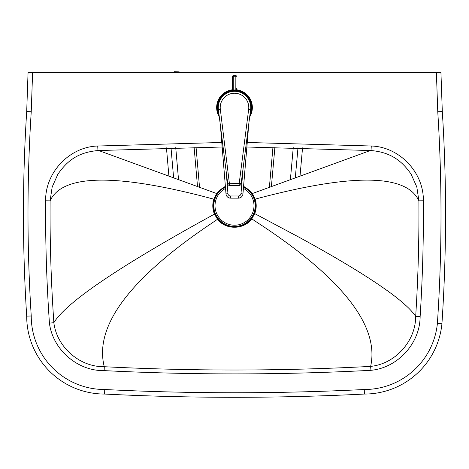<?xml version="1.0" encoding="UTF-8"?>
<svg xmlns="http://www.w3.org/2000/svg" width="469" height="469" viewBox="0 0 469 469"><rect width="100%" height="100%" fill="white"/><g stroke="black" fill="none" stroke-linecap="round" stroke-linejoin="round"><path stroke-width="0.7" d="M98.637 150.52L217.024 193.674M53.865 322.672C51.062 282.109 49.808 241.5 50.101 200.843L52.176 186.979L57.88 174.216C67.008 161.166 77.502 152.39 97.962 150.555L222.159 147.008L97.962 150.555L97.722 146.017C69.441 146.82 45.135 172.545 45.628 200.808C45.341 241.641 46.613 282.426 49.438 323.164L53.865 322.672C65.771 303.162 114.635 269.552 200.456 221.843L214.456 214.116L217.552 219.322C225.695 230.05 243.874 229.845 251.765 218.923L254.767 213.565C256.531 208.805 256.678 203.997 255.189 199.132L252.363 193.404L243.593 186.211M410.926 173.917L411.114 174.216C402.126 161.055 390.765 152.191 371.032 150.555L246.882 147.014L371.032 150.555L371.272 146.011L247.263 142.47M370.363 150.52L251.976 193.674M225.36 186.234L216.637 193.404L213.811 199.132C212.269 204.226 212.48 209.215 214.456 214.116L214.913 213.928M437.765 111.792A1636.898 1636.898 0 0 1 437.395 323.411A73.381 73.381 0 0 1 364.266 389.51A2594.631 2594.631 0 0 1 104.734 389.51A73.381 73.381 0 0 1 31.241 315.989A1607.961 1607.961 0 0 1 31.235 111.798L32.607 72.607L436.399 72.607L437.765 111.792L442.308 111.569L440.942 72.607L436.399 72.607M217.933 219.011L205.146 227.67C184.305 242.01 166.642 255.857 152.155 269.206C112.912 305.354 96.948 337.856 104.27 366.717C79.49 367.11 56.808 346.96 53.847 322.695L53.847 322.684M254.304 213.389L299.873 237.666C366.594 274.271 405.198 300.506 415.675 316.37C415.745 340.986 395.455 363.88 370.627 366.395L370.95 370.311C397.677 367.872 420.036 343.402 420.136 316.569C422.581 278.011 423.659 239.419 423.366 200.785C423.853 172.563 399.582 146.832 371.272 146.011M251.378 218.618L264.61 227.348C344.117 280.62 379.456 326.969 370.627 366.395C281.84 371.102 193.058 371.208 104.27 366.717L104.171 370.621C193.099 375.089 282.027 374.989 370.95 370.311M45.628 200.808L50.101 200.843C52.927 194.676 57.951 189.892 65.162 186.48L65.701 186.228C88.711 175.717 133.389 178.8 199.735 195.479L214.274 199.278M57.88 174.216L58.074 173.917M411.114 174.216L416.818 186.967L418.893 200.82L423.366 200.785M437.395 323.411L441.927 323.786A1641.447 1641.447 0 0 0 442.308 111.569M364.266 389.51L364.378 394.054A77.924 77.924 0 0 0 441.927 323.786M104.734 389.51L104.622 394.054A2599.175 2599.175 0 0 0 364.378 394.054M31.241 315.989L26.698 316.129A77.924 77.924 0 0 0 104.622 394.054M31.235 111.798L26.698 111.569A1612.504 1612.504 0 0 0 26.698 316.129M32.607 72.607L28.058 72.607L26.698 111.569M254.731 199.272L255.189 199.132C351.926 173.237 406.5 173.8 418.893 200.82C419.192 239.378 418.125 277.894 415.681 316.376L420.136 316.569M236.482 90.429A17.206 17.206 0 0 1 249.883 115.245M219.105 115.21A17.206 17.206 0 0 1 232.583 90.423M232.589 89.772A17.857 17.857 0 0 0 219.322 116.928M249.66 116.963A17.857 17.857 0 0 0 236.482 89.778M218.97 114.149A16.884 16.884 0 0 1 234.523 90.64A16.884 16.884 0 0 1 250.018 114.184M229.634 185.448L239.19 185.454A1.946 1.946 0 0 0 241.125 183.754L250.604 109.582A16.233 16.233 0 0 0 234.518 91.291A16.233 16.233 0 0 0 218.396 109.547L227.705 183.742A1.946 1.946 0 0 0 229.634 185.448L220.324 109.306A14.287 14.287 0 0 1 234.518 93.237A14.287 14.287 0 0 1 248.67 109.336L250.604 109.582M220.928 131.924L220.371 125.329M243.112 168.219L240.984 193.621L242.924 193.984A4.543 4.532 -179.9 0 1 238.393 198.141L238.393 198.158A4.543 4.543 0 0 0 242.924 194.049L242.924 194.049A4.543 4.028 5.5 0 0 242.924 193.984L243.042 192.812A4.543 4.028 5.5 0 1 243.036 192.87L248.148 131.959M242.924 194.049L243.036 192.87A4.543 4.028 5.5 0 1 243.03 192.929M226.023 194.113A4.543 4.028 -5.4 0 1 226.011 194.025L226.011 194.025A4.543 4.028 -5.4 0 1 226.005 193.967L220.371 125.323M236.482 90.757L236.482 88.705M233.234 90.687L233.251 76.224L232.601 76.295A0.651 0.633 -179.9 0 1 233.251 75.661A0.651 0.651 0 0 0 232.601 76.295L232.583 90.752M225.39 186.556A21.234 21.234 0 0 0 231.393 226.738A21.234 21.234 0 0 0 243.569 186.533M225.431 187.113A20.712 20.712 0 0 0 231.405 226.21A20.712 20.712 0 0 0 243.522 187.09M225.542 188.432A19.481 19.481 0 0 0 231.428 224.973A19.481 19.481 0 0 0 243.411 188.409M293.277 72.607L294.626 72.607M174.304 72.607L174.321 71.698L179.187 71.868L179.187 72.607M293.248 147.647L290.405 179.445M178.501 179.41L175.74 147.647M221.79 142.47L97.722 146.017M49.438 323.164C52.721 349.598 77.52 371.155 104.171 370.621M239.19 185.454L239.19 183.508L227.705 183.742M218.396 109.547L220.324 109.306M248.67 109.336L239.19 183.508L241.125 183.754M220.536 126.618L226.005 193.967A4.543 4.532 -179.9 0 0 230.531 198.129L238.393 198.1A4.543 4.532 0.1 0 0 242.924 193.949L248.799 123.71M227.952 193.609L226.005 193.932A4.543 4.532 0.1 0 0 230.531 198.094L230.537 195.983A2.597 2.585 -179.9 0 1 227.952 193.609L226.122 171.138M240.984 193.621A2.597 2.585 -179.9 0 1 238.393 195.995L238.393 198.141L230.531 198.129M238.393 195.995L230.537 195.983M236.482 89.35A0.651 0.633 -179.9 0 1 235.831 89.984L235.848 76.224L233.251 76.224L233.251 75.644L235.848 75.65A0.651 0.633 -179.9 0 1 236.499 76.3A0.651 0.651 0 0 0 235.848 75.65L235.848 76.224L236.499 76.3M233.251 75.644L235.848 75.661M235.831 90.693L235.831 89.984L233.234 89.978A0.651 0.633 -179.9 0 1 232.589 89.345M297.985 147.758L295.312 177.645M271.404 186.41L274.904 147.301M173.6 177.616L171.009 147.758M272.958 147.272L269.394 187.149M199.513 187.113L196.054 147.272M194.107 147.301L197.502 186.375M238.393 198.158L230.531 198.147A4.543 4.543 0 0 1 226.011 194.025L220.922 131.853M248.154 131.889L243.042 192.8M300.031 175.922L302.54 147.87M166.454 147.87L168.887 175.893"/></g></svg>
